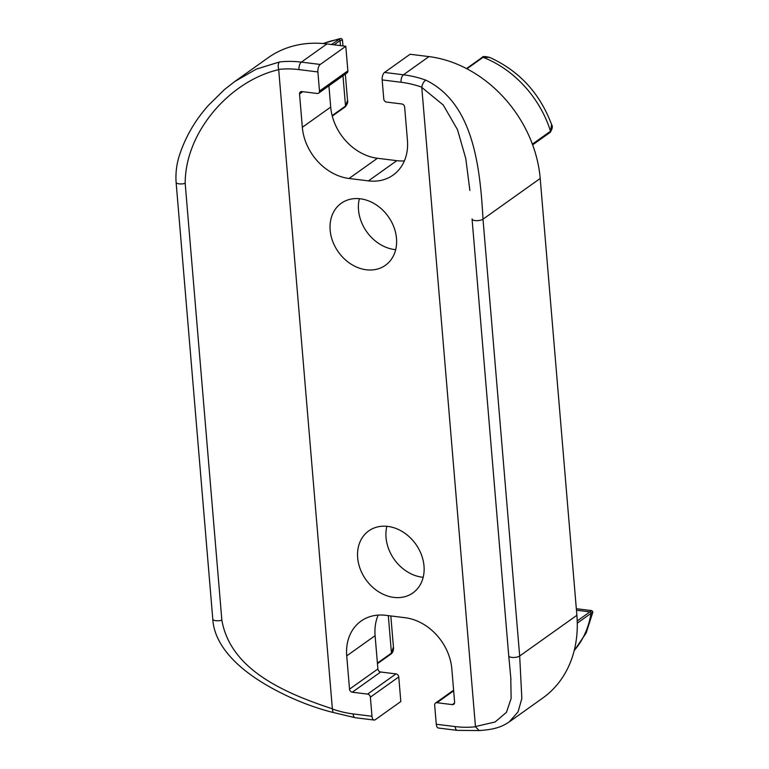 <?xml version="1.0" encoding="UTF-8"?>
<svg xmlns="http://www.w3.org/2000/svg" width="769" height="769" viewBox="0 0 769 769"><rect width="100%" height="100%" fill="white"/><g stroke="black" fill="none" stroke-linecap="round" stroke-linejoin="round"><path stroke-width="1.15" d="M359.354 198.681A38.066 30.597 -125.5 0 0 394.68 249.569A38.066 30.597 -125.5 0 0 395.67 249.675M366.304 269.775A38.066 30.597 54.5 0 1 332.746 241.456A38.066 30.597 54.5 0 1 341.244 203.276A38.066 30.597 54.5 0 1 360.344 198.796A38.066 30.597 54.5 0 1 393.901 227.105A38.066 30.597 54.5 0 1 385.404 265.295A38.066 30.597 54.5 0 1 366.304 269.775M386.865 526.304A38.066 30.597 -125.5 0 0 422.191 577.192A38.066 30.597 -125.5 0 0 423.181 577.298M393.815 597.398A38.066 30.597 54.5 0 1 360.257 569.079A38.066 30.597 54.5 0 1 368.755 530.898A38.066 30.597 54.5 0 1 387.855 526.409A38.066 30.597 54.5 0 1 421.412 554.728A38.066 30.597 54.5 0 1 412.915 592.909A38.066 30.597 54.5 0 1 393.815 597.398M436.273 724.244L455.152 726.58A5.854 2.807 97.1 0 0 457.276 730.377L438.388 728.032A5.854 2.807 -82.9 0 1 436.273 724.244L434.668 705.135A2.932 2.355 54.5 0 1 435.523 703.058A2.932 2.355 54.5 0 1 436.994 702.712L452.297 704.615A2.932 2.355 -125.5 0 0 453.768 704.269A2.932 2.355 -125.5 0 0 454.614 702.203L451.826 668.905A49.197 39.546 -125.5 0 0 405.109 617.718L385.73 615.315A49.197 39.546 -125.5 0 0 361.046 621.102A49.197 39.546 -125.5 0 0 346.723 655.861L349.52 689.159A2.932 2.355 -125.5 0 0 352.298 692.206L367.601 694.109A2.932 2.355 54.5 0 1 370.379 697.156L371.985 716.266A5.854 2.807 97.1 0 0 374.099 720.053A5.854 2.807 97.1 0 0 375.282 719.707L400.822 701.52L398.755 676.951A2.932 2.355 -125.5 0 0 395.977 673.904L380.674 672A2.932 2.355 54.5 0 1 377.896 668.953L375.099 635.655A49.197 39.546 54.5 0 1 378.156 615.104M279.474 61.972A117.128 94.154 54.5 0 1 301.381 62.126L320.26 64.461A5.854 2.807 97.1 0 0 317.885 71.95L319.491 91.059A2.932 2.355 54.5 0 1 318.635 93.126L347.011 72.92A2.932 2.355 -125.5 0 0 347.867 70.854L345.8 46.284L326.921 43.939A117.128 94.154 -125.5 0 0 268.15 57.733L234.632 81.601L256.279 69.143L279.474 61.972C278.128 63.491 277.859 65.971 278.666 69.412L278.705 69.643C230.565 80.687 185.175 131.461 185.175 183.33L221.857 620.16C230.267 668.521 281.925 692.35 332.371 708.787L332.371 709.018A111.274 89.444 -125.5 0 0 353.106 713.92L371.985 716.266M404.379 160.884A49.197 39.546 54.5 0 1 396.804 160.673L377.425 158.26A49.197 39.546 54.5 0 1 330.708 107.083L328.921 85.801M428.967 56.598L410.088 54.253L384.548 72.44L403.427 74.785A117.128 94.154 54.5 0 1 425.766 80.12C471.955 102.556 480.01 162.836 482.999 219.184L540.194 178.466A117.128 94.154 -125.5 0 0 428.967 56.598L403.427 74.785A5.854 2.807 -82.9 0 0 401.053 82.264L382.164 79.918A5.854 2.807 -82.9 0 1 384.548 72.44M509.443 721.774L542.76 698.041A117.128 94.154 -125.5 0 0 576.875 615.296L540.194 178.466M508.742 655.746A5.854 2.067 -4.8 0 0 508.742 655.87L472.06 218.925A5.854 2.067 -4.8 0 0 472.06 219.05A5.854 2.067 -4.8 0 0 476.52 220.674A5.854 2.067 -4.8 0 0 482.999 219.184L519.681 656.015L521.843 698.512L518.046 711.892L509.251 721.908C502.811 726.08 496.553 729.435 479.174 730.55L457.276 730.377M318.635 93.126A2.932 2.355 54.5 0 1 317.164 93.472L301.861 91.569A2.932 2.355 -125.5 0 0 300.391 91.915A2.932 2.355 -125.5 0 0 299.535 93.991L302.332 127.289A49.197 39.546 -125.5 0 0 349.049 178.475L368.428 180.878A49.197 39.546 -125.5 0 0 393.113 175.082A49.197 39.546 -125.5 0 0 407.435 140.323L404.638 107.026A2.932 2.355 -125.5 0 0 401.86 103.978L386.557 102.085A2.932 2.355 54.5 0 1 383.769 99.038L382.164 79.918M320.26 64.461L345.8 46.284M185.175 183.33A5.854 2.067 -4.8 0 1 179.264 183.878A5.854 2.067 -4.8 0 1 176.111 182.33L176.111 182.33C175.495 173.688 176.486 165.027 179.09 156.338C185.242 137.218 195.086 120.156 208.63 105.151L224.51 89.512L234.632 81.601M469.888 190.481L465.783 158.529L457.517 129.711L443.252 105.007L421.777 87.397L475.453 726.542L495.063 722.014L506.444 712.363L511.125 698.483L510.779 677.527M278.705 69.643L332.371 708.787M455.152 726.58A111.274 89.444 -125.5 0 0 475.492 726.782L475.453 726.542M421.777 87.397L421.787 87.166C422.392 83.898 423.719 81.552 425.766 80.12M475.492 726.782L479.174 730.54M176.111 182.33L212.792 619.151C213.753 636.665 224.836 653.794 242.869 668.703C263.671 686.159 299.324 704.068 333.054 712.45L332.371 709.018M574.222 650.478A98.394 79.092 -125.5 0 0 591.005 613.364A1.173 0.942 -125.5 0 0 589.9 611.884L591.87 610.634L592.88 612.009L577.269 623.15M551.604 124.597C539.809 93.164 519.133 70.767 489.574 57.387L483.067 57.31A98.394 79.092 -125.5 0 1 550.517 131.23L551.604 124.597C552.892 126.231 552.43 128.808 550.229 132.326L550.229 132.326A1.173 0.942 -125.5 0 0 550.517 131.23L532.379 144.149M323.067 43.535L340.465 38.479L331.497 44.506M340.465 38.479C341.599 38.565 342.263 39.094 342.465 40.065L340.023 40.613L334.111 44.833M342.984 75.795L345.521 106.064L347.54 100.537C348.184 101.979 347.405 104.103 345.185 106.891L345.185 106.891A1.173 0.942 -125.5 0 0 345.521 106.064L332.141 115.59M388.316 615.633L391.459 653.112L393.42 646.921C393.786 649.949 393.026 652.295 391.123 653.938L391.123 653.938A1.173 0.942 -125.5 0 0 391.459 653.112L377.406 663.118M346.723 655.861L375.099 635.655M452.297 704.615L454.575 702.991M436.994 702.712L453.662 690.841M510.933 679.315L508.742 655.87A5.854 2.067 -4.8 0 0 513.202 657.495A5.854 2.067 -4.8 0 0 519.681 656.015L576.875 615.296M368.428 180.878L396.804 160.673M349.049 178.475L377.425 158.26M302.332 127.289L330.708 107.083M299.535 93.991L302.765 91.684M319.491 91.059L347.867 70.854M317.885 71.95L298.997 69.604A5.854 2.807 -82.9 0 1 301.381 62.126L326.921 43.939M370.379 697.156L398.755 676.951M367.601 694.109L395.977 673.904M352.298 692.206L380.674 672M349.52 689.159L377.896 668.953M421.787 87.166A111.274 89.444 -125.5 0 0 401.053 82.264M298.997 69.604A111.274 89.444 -125.5 0 0 278.666 69.412M333.006 712.43L355.22 717.717A5.854 2.807 -82.9 0 1 353.106 713.92M212.792 619.151A5.854 2.067 -4.8 0 0 215.945 620.698A5.854 2.067 -4.8 0 0 221.857 620.16M340.446 45.621L340.023 40.613A1.173 0.942 -125.5 0 0 338.668 39.402A98.394 79.092 -125.5 0 0 323.384 43.564M576.442 610.211L589.9 611.884L577.211 620.919M466.504 68.576L482.221 57.387A1.173 0.942 -125.5 0 1 483.067 57.31L466.937 68.797M435.523 703.058L453.604 690.178M355.22 717.717L374.099 720.053M345.185 106.891L332.275 116.081M391.123 653.938L377.444 663.666M550.229 132.326L532.638 144.851M592.889 612.009L586.151 632.993L574.135 650.795M576.317 608.702L591.87 610.634M482.221 57.387C482.48 56.291 484.931 56.291 489.574 57.387M342.465 40.065L342.955 45.929M345.329 74.122L347.54 100.537M393.42 646.921L390.825 615.95"/></g></svg>
